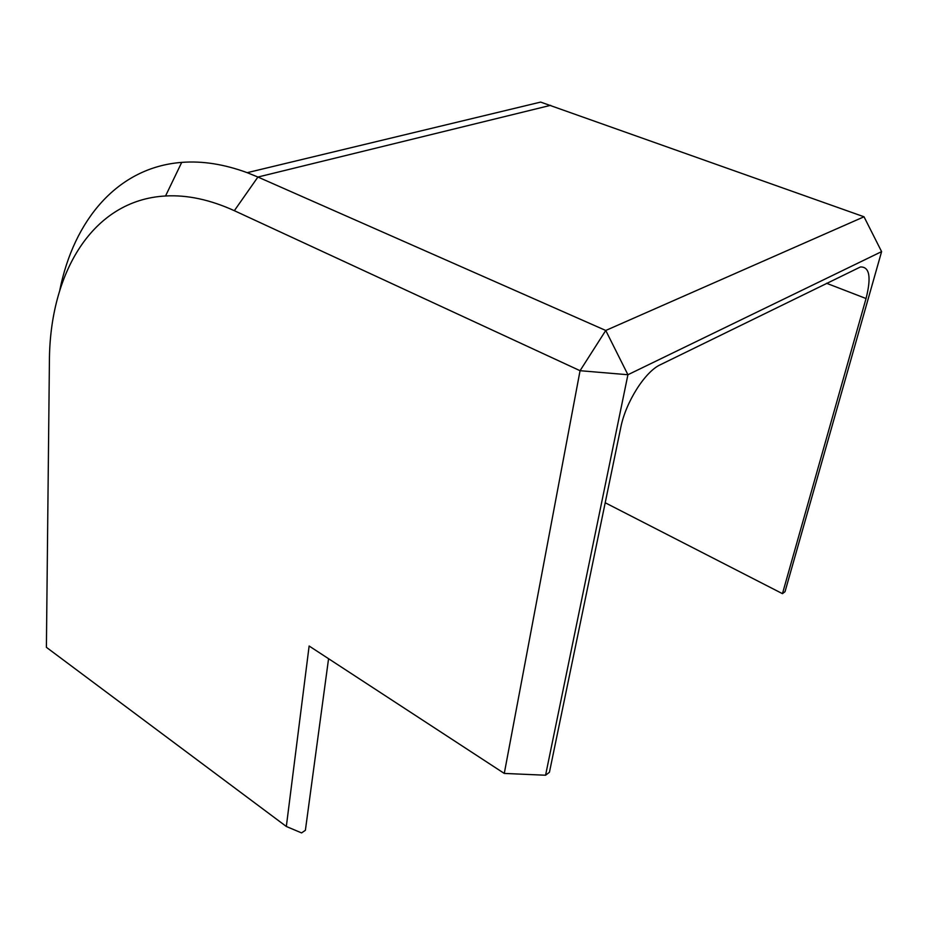 <?xml version="1.0" encoding="UTF-8"?>
<svg xmlns="http://www.w3.org/2000/svg" width="928" height="928" viewBox="0 0 928 928"><rect width="100%" height="100%" fill="white"/><g stroke="black" fill="none" stroke-linecap="round" stroke-linejoin="round"><path stroke-width="1.39" d="M826.535 283.272L866.044 298.526C871.45 277.194 869.582 266.672 860.442 266.962L660.342 364.739C645.041 371.641 625.646 402.276 620.762 427.588L549.434 772.282L545.571 775.228L504.275 773.43L309.128 646.016L286.334 826.477L301.565 832.915L305.382 830.305L328.57 658.706M605.207 502.756L782.455 593.665L866.044 298.526M550.629 105.328L257.914 177.039L605.752 330.472L864.014 216.781L540.641 102.092L247.208 172.678C224.147 164.198 202.316 160.776 181.714 162.388C117.357 167.307 73.764 220.412 59.786 290.22M286.334 826.477L46.4 647.326L49.404 361.63C49.544 273.702 92.046 199.926 165.544 195.982C187.154 194.764 210.088 199.671 234.332 210.691L257.914 177.039L247.208 172.678M234.332 210.691L580.058 370.701L605.752 330.472L627.92 374.738L580.058 370.701L504.275 773.43M864.014 216.781L881.6 251.627L627.92 374.738L545.571 775.228M881.6 251.627L785.018 591.704L782.455 593.665M165.544 195.982L181.714 162.388"/></g></svg>
